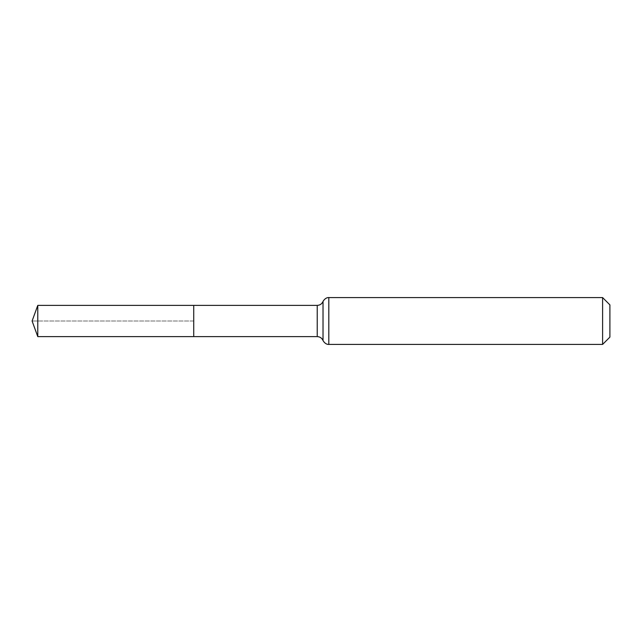 <?xml version="1.0" encoding="UTF-8"?>
<svg xmlns="http://www.w3.org/2000/svg" width="642" height="642" viewBox="0 0 642 642"><rect width="100%" height="100%" fill="white"/><g stroke="black" fill="none" stroke-linecap="round" stroke-linejoin="round"><path stroke-width="0.48" stroke-dasharray="3.21 2.41" d="M193.732 321L193.732 305.383L193.732 336.617L193.732 321L32.1 321L193.732 321M609.9 304.878L609.9 337.122M602.597 297.575L602.597 344.425M37.782 336.617L37.782 305.383M317.228 305.383L317.228 336.617M328.808 297.575L328.808 344.425M323.014 301.483L323.014 340.517"/><path stroke-width="0.96" d="M193.732 305.383L193.732 336.617L193.732 305.383L37.782 305.383L37.782 336.617L317.228 336.617L317.228 305.383L193.732 305.383M602.597 297.575L602.597 344.425L609.9 337.122L609.9 304.878L602.597 297.575L328.808 297.575C329.105 297.551 325.526 297.013 323.014 301.483C321.883 303.955 319.949 305.255 317.228 305.383M602.597 344.425L328.808 344.425L328.808 297.575M328.808 344.425C329.105 344.449 325.526 344.987 323.014 340.517L323.014 301.483M323.014 340.517C321.883 338.045 319.949 336.745 317.228 336.617M37.782 305.383L32.1 321L37.782 336.617"/></g></svg>
